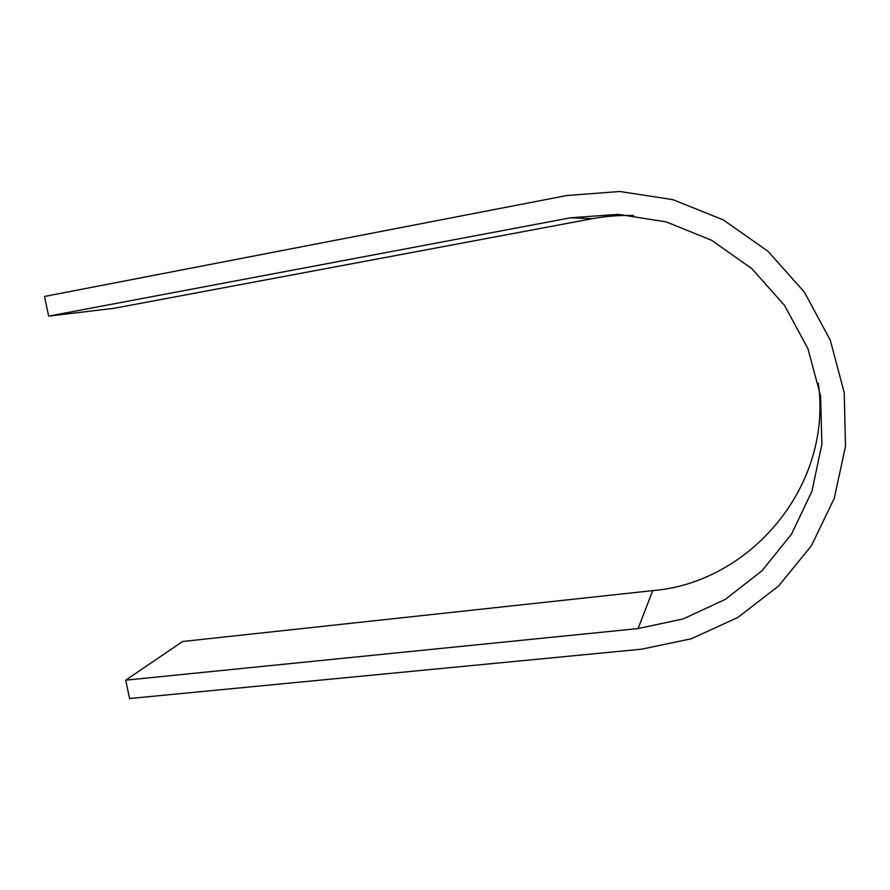 <?xml version="1.0" encoding="UTF-8"?>
<svg xmlns="http://www.w3.org/2000/svg" width="890" height="890" viewBox="0 0 890 890"><rect width="100%" height="100%" fill="white"/><g stroke="black" fill="none" stroke-linecap="round" stroke-linejoin="round"><path stroke-width="1.33" d="M125.701 680.16L129.584 698.517L641.49 649.199L691.23 638.798L737.754 617.504L778.605 586.02L811.457 545.659L834.275 498.278L845.5 446.313L844.221 392.59L830.281 340.18L804.371 292.131L767.97 251.258L723.247 219.863L672.862 199.638L619.752 191.484L566.885 195.522L44.5 296.459L48.661 316.117L570.546 217.794L618.305 214.345L666.21 221.899L711.588 240.267L751.839 268.635L784.613 305.493L807.964 348.769L820.591 395.983L821.87 444.399L811.914 491.313L791.499 534.178L761.985 570.802L725.172 599.448L683.142 618.939L638.097 628.574L125.701 680.16L182.617 641.501L652.704 590.626C750.17 582.75 832.729 486.263 818.344 383.29M48.661 316.117L114.065 308.296L592.239 218.706C605.823 216.17 619.596 215.113 633.558 215.536M638.097 628.574L652.704 590.626M570.546 217.794L592.239 218.706"/></g></svg>
